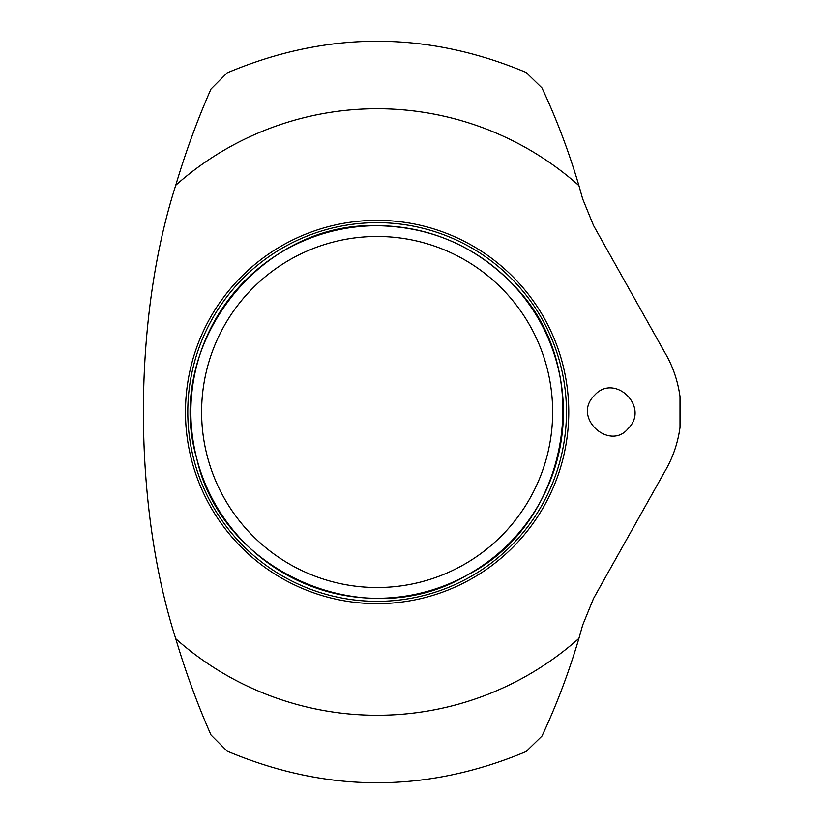 <?xml version="1.0" encoding="UTF-8"?>
<svg xmlns="http://www.w3.org/2000/svg" width="824" height="824" viewBox="0 0 824 824"><rect width="100%" height="100%" fill="white"/><g stroke="black" fill="none" stroke-linecap="round" stroke-linejoin="round"><path stroke-width="1.24" d="M175.749 638.755C185.802 672.456 197.554 704.53 210.985 734.957L227.094 751.097C326.685 793.121 426.338 793.285 526.062 751.581L541.955 736.079C556.355 705.499 568.673 672.93 578.922 638.384A303.263 303.263 0 0 1 175.749 638.755C132.685 504.329 132.54 319.846 175.749 185.245A303.263 303.263 0 0 1 578.922 185.616C568.684 151.091 556.355 118.522 541.955 87.921L526.062 72.419C426.338 30.715 326.685 30.879 227.094 72.903L210.985 89.044C197.575 119.418 185.822 151.482 175.749 185.245M578.922 185.616L582.671 198.914L593.548 225.549L665.071 352.991C672.786 366.083 677.761 380.606 680.006 396.54A303.263 303.263 0 0 1 680.006 427.46C677.812 443.25 672.837 457.763 665.071 471.009L593.548 598.451L582.671 625.086L578.922 638.384M594.743 395.077C571.382 417.377 609.616 451.243 628.001 428.758C650.301 407.046 614.601 372.839 594.743 395.077M566.469 412A189.345 189.345 0 0 1 282.457 575.976A189.345 189.345 0 0 1 282.457 248.024A189.345 189.345 0 0 1 566.469 412M568.776 412A191.652 191.652 0 0 1 298.576 586.812A191.652 191.652 0 0 1 249.868 268.696A191.652 191.652 0 0 1 568.776 412M680.006 427.46L680.006 396.54M377.124 236.478A175.522 175.522 0 0 1 552.657 412A175.522 175.522 0 0 1 377.124 587.522A175.522 175.522 0 0 1 201.602 412A175.522 175.522 0 0 1 377.124 236.478M377.124 225.714A186.286 186.286 0 0 1 563.41 412A186.286 186.286 0 0 1 377.124 598.286A186.286 186.286 0 0 1 190.849 412A186.286 186.286 0 0 1 377.124 225.714C259.941 221.522 163.492 345.864 196.699 458.329C221.78 572.876 366.196 635.366 466.878 575.245C571.588 522.457 596.205 367.041 512.93 284.476C475.757 246.18 430.488 226.59 377.124 225.714"/></g></svg>
